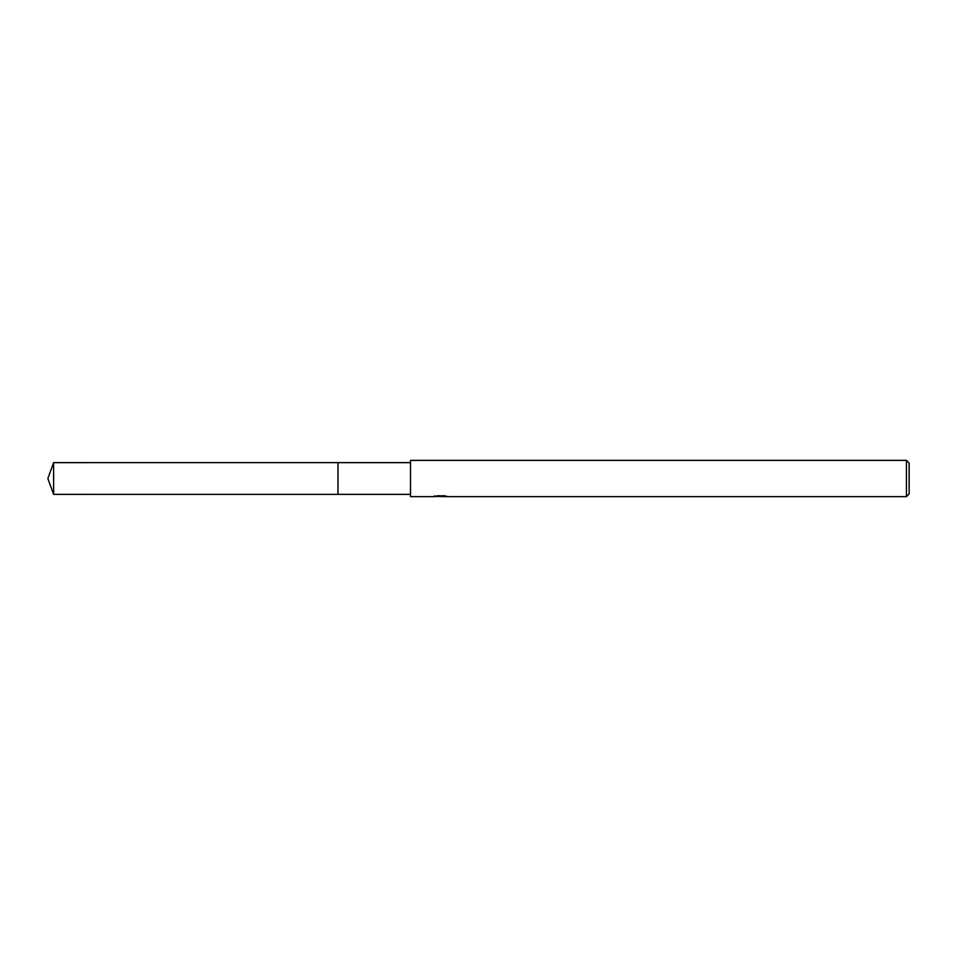 <?xml version="1.0" encoding="UTF-8"?>
<svg xmlns="http://www.w3.org/2000/svg" width="957" height="957" viewBox="0 0 957 957"><rect width="100%" height="100%" fill="white"/><g stroke="black" fill="none" stroke-linecap="round" stroke-linejoin="round"><path stroke-width="1.44" d="M410.505 494.362L337.977 494.362L337.977 462.638L410.505 462.638M337.977 494.374L337.977 462.626L337.977 494.374L53.628 494.362L53.628 462.638L337.977 462.626M442.577 496.348L438.617 496.456M440.687 496.623L439.861 496.635M906.435 496.635L906.435 460.365L909.15 463.092L909.15 493.908L906.435 496.635L442.648 496.635L442.577 495.81M434.681 495.69L434.55 496.635L410.505 496.635L410.505 460.365L906.435 460.365M434.681 496.599L441.452 496.288L435.65 496.288M435.052 496.468L438.593 495.63M437.54 495.81L444.694 495.81M443.641 495.63L447.17 496.468M447.517 496.432C441.476 496.48 441.476 496.527 447.517 496.575M53.628 462.638L47.85 478.5L53.628 494.362"/></g></svg>
